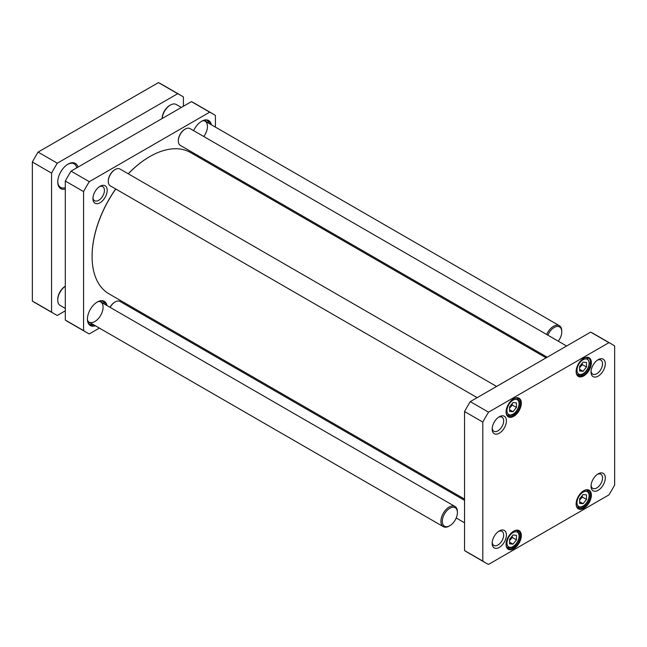 <?xml version="1.0" encoding="UTF-8"?>
<svg xmlns="http://www.w3.org/2000/svg" width="647" height="647" viewBox="0 0 647 647"><rect width="100%" height="100%" fill="white"/><g stroke="black" fill="none" stroke-linecap="round" stroke-linejoin="round"><path stroke-width="0.97" d="M181.338 107.451L176.194 104.482A11.654 6.729 120 0 0 171.867 104.353A11.654 6.729 120 0 0 170.371 105.057L169.684 105.453A10.684 6.171 120 0 0 162.13 118.538M170.371 105.057A11.654 6.729 120 0 0 162.162 118.522M558.288 341.195A10.684 6.171 120 0 0 561.774 331.822L561.774 331.029A11.654 6.729 120 0 0 559.364 325.7A11.654 6.729 120 0 0 555.037 325.57A11.654 6.729 120 0 0 546.675 334.491M561.774 331.822A10.684 6.171 120 0 0 555.595 326.816A10.684 6.171 120 0 0 547.855 335.17M65.307 286.233L65.307 286.233A10.684 6.171 120 0 0 57.761 299.318L57.761 300.111A11.654 6.729 120 0 0 60.171 305.449L65.307 308.409M65.307 286.265A11.654 6.729 120 0 0 57.761 300.111M457.405 512.61L457.405 511.817A11.654 6.729 120 0 0 454.987 506.48A11.654 6.729 120 0 0 443.332 513.208A11.654 6.729 120 0 0 443.332 526.666A11.654 6.729 120 0 0 447.587 526.82A11.654 6.729 120 0 0 449.164 526.084L449.851 525.688A10.684 6.171 120 0 0 457.405 512.61A10.684 6.171 120 0 0 450.336 507.984A10.684 6.171 120 0 0 442.354 520.18A10.684 6.171 120 0 0 448.403 526.359A10.684 6.171 120 0 0 449.851 525.688M464.546 499.12L108.987 293.843A81.571 47.094 -60 0 1 98.401 283.143A81.571 47.094 -60 0 1 92.092 256.503A81.571 47.094 -60 0 1 115.781 189.013M128.276 173.8A81.571 47.094 -60 0 1 149.772 156.598A81.571 47.094 -60 0 1 190.558 152.555L546.117 357.831M149.635 156.671A81.182 46.875 120 0 0 149.497 156.752A81.182 46.875 120 0 0 128.211 173.768M115.7 188.973A81.182 46.875 120 0 0 92.092 256.18A81.182 46.875 120 0 0 92.092 256.341M183.416 106.245L183.416 97.001A126.246 72.885 120 0 0 180.618 95.238L161.394 84.134A126.246 72.885 120 0 0 158.466 82.598L38.076 152.102A126.246 72.885 120 0 0 32.35 162.017L32.35 301.033A126.246 72.885 120 0 0 35.148 302.796L54.38 313.892A126.246 72.885 120 0 0 57.308 315.437L65.307 310.819M180.618 95.238A126.246 72.885 120 0 0 177.69 93.694L158.466 82.598M177.69 93.694L57.308 163.198A126.246 72.885 120 0 0 51.574 173.121L51.574 312.129A126.246 72.885 120 0 0 54.38 313.892M51.574 312.129L32.35 301.033M51.574 173.121L32.35 162.017M57.308 163.198L38.076 152.102M67.709 164.338A13.595 7.853 -60 0 1 74.17 163.853A13.595 7.853 -60 0 1 76.758 167.824M65.307 187.654A13.595 7.853 -60 0 1 60.575 187.395A13.595 7.853 -60 0 1 57.761 181.564M77.988 167.12A14.566 8.411 120 0 0 68.056 164.128A14.566 8.411 120 0 0 57.761 181.969A14.566 8.411 120 0 0 65.307 189.07M89.302 181.67L209.693 112.166L191.423 101.628L71.041 171.131L89.302 181.67A126.246 72.885 -60 0 0 83.576 191.593L65.307 181.047L65.307 320.055L83.576 330.601L83.576 191.593M71.041 171.131A126.246 72.885 120 0 0 65.307 181.047M99.387 328.086L89.302 333.909A126.246 72.885 -60 0 1 86.374 332.372A126.246 72.885 -60 0 1 83.576 330.601M65.307 320.055A126.246 72.885 120 0 0 68.113 321.826L86.374 332.372M133.848 308.198L132.772 308.813M209.693 112.166A126.246 72.885 -60 0 1 212.62 113.71A126.246 72.885 -60 0 1 215.419 115.473L215.419 127.119M212.62 113.71L194.351 103.164A126.246 72.885 120 0 0 191.423 101.628M99.331 186.724A8.136 4.699 -60 0 1 102.752 186.66A8.136 4.699 -60 0 1 104.434 190.38A8.136 4.699 -60 0 1 100.883 198.564A8.136 4.699 -60 0 1 94.616 200.748A8.136 4.699 -60 0 1 92.966 197.756M107.184 190.38A10.077 5.815 120 0 0 100.059 186.271A10.077 5.815 120 0 0 92.933 198.605A10.077 5.815 120 0 0 100.059 202.721A10.077 5.815 120 0 0 107.184 190.38M215.419 165.664L215.419 166.91M207.016 120.237A13.595 7.853 -60 0 1 207.177 120.407L207.711 121.005A13.336 7.699 -60 0 1 208.965 123.399M201.549 121.312A13.595 7.853 -60 0 1 208.205 120.714A13.595 7.853 -60 0 1 210.736 124.418M211.375 124.79A13.983 8.071 120 0 0 201.686 121.232A13.983 8.071 120 0 0 193.631 130.662M106.998 305.57A13.983 8.071 120 0 0 97.309 302.012A13.983 8.071 120 0 0 87.418 319.141A13.983 8.071 120 0 0 95.352 325.756M94.713 325.384A13.595 7.853 -60 0 1 90.24 325.045A13.595 7.853 -60 0 1 87.426 318.979M97.171 302.092A13.595 7.853 -60 0 1 103.835 301.502A13.595 7.853 -60 0 1 106.359 305.198M92.942 324.365A13.336 7.699 -60 0 1 90.24 324.47L89.448 324.309A13.595 7.853 -60 0 1 89.229 324.26M102.647 301.017A13.595 7.853 -60 0 1 102.8 301.187L103.334 301.793A13.336 7.699 -60 0 1 104.596 304.179M90.24 324.47A13.336 7.699 -60 0 1 89.035 324.05M102.363 300.96A13.336 7.699 -60 0 1 103.334 301.793M103.075 307.568A11.654 6.729 -60 0 1 97.867 319.108A11.654 6.729 -60 0 1 89.011 322.093A11.654 6.729 -60 0 1 88.291 321.559M99.84 301.559A11.654 6.729 -60 0 1 100.665 301.914A11.654 6.729 -60 0 1 103.075 306.929M90.936 323.209A11.913 6.874 -60 0 1 88.55 321.882A11.913 6.874 -60 0 1 87.466 319.901M97.988 301.672A11.913 6.874 -60 0 1 100.245 301.615A11.913 6.874 -60 0 1 102.59 303.022M206.741 120.172A13.336 7.699 -60 0 1 207.711 121.005M207.444 126.788A11.654 6.729 -60 0 1 203.773 136.517M204.217 120.771A11.654 6.729 -60 0 1 205.042 121.126A11.654 6.729 -60 0 1 207.444 126.149M202.365 120.892A11.913 6.874 -60 0 1 204.622 120.835A11.913 6.874 -60 0 1 206.967 122.243M547.192 357.217L180.351 145.421A9.713 5.605 -60 0 1 178.337 140.973A9.713 5.605 -60 0 1 185.204 129.085A9.713 5.605 -60 0 1 190.056 128.599L566.61 345.999M184.993 129.206A9.131 5.273 120 0 0 184.791 129.319A9.131 5.273 120 0 0 178.337 140.496L178.337 140.973M110.127 307.374A9.713 5.605 -60 0 1 115.166 301.931A9.713 5.605 -60 0 1 120.019 301.453L464.546 500.366M114.956 302.06A9.131 5.273 120 0 0 114.754 302.173A9.131 5.273 120 0 0 110.006 307.309M477.146 397.654L110.305 185.859A9.713 5.605 -60 0 1 108.3 181.411A9.713 5.605 -60 0 1 115.166 169.522A9.713 5.605 -60 0 1 120.019 169.037L496.572 386.437M114.956 169.643A9.131 5.273 120 0 0 114.754 169.757A9.131 5.273 120 0 0 108.3 180.934L108.3 181.411M586.497 499.435L583.06 503.706L579.631 503.398L579.631 498.821L583.06 494.551L586.497 494.858L586.497 499.435L582.373 497.058L582.138 495.699M516.452 407.456L513.022 411.727L509.585 411.419L509.585 406.842L513.022 402.571L516.452 402.879L516.452 407.456L512.335 405.079L512.101 403.72M586.497 362.441L586.497 367.019L583.06 371.289L579.631 370.982L579.631 366.404L583.06 362.134L586.497 362.441M516.452 539.873L513.022 544.143L509.585 543.836L509.585 539.258L513.022 534.988L516.452 535.295L516.452 539.873L512.335 537.495L512.101 536.137M614.65 484.983A126.246 72.885 -60 0 1 608.924 494.898L488.534 564.402A126.246 72.885 -60 0 1 485.606 562.866A126.246 72.885 -60 0 1 482.808 561.103L482.808 422.087A126.246 72.885 -60 0 1 488.534 412.171L608.924 342.667A126.246 72.885 -60 0 1 611.852 344.204A126.246 72.885 -60 0 1 614.65 345.967L614.65 484.983M492.165 543.286A10.077 5.815 120 0 0 499.29 547.394A10.077 5.815 120 0 0 506.415 535.053A10.077 5.815 120 0 0 499.29 530.944A10.077 5.815 120 0 0 492.165 543.286M591.043 372.017A10.077 5.815 120 0 0 598.168 376.125A10.077 5.815 120 0 0 605.293 363.784A10.077 5.815 120 0 0 598.168 359.675A10.077 5.815 120 0 0 591.043 372.017M506.083 411.945A10.781 6.227 120 0 0 513.71 416.344A10.781 6.227 120 0 0 521.328 403.146A10.781 6.227 120 0 0 513.71 398.746A10.781 6.227 120 0 0 506.083 411.945M576.129 503.924A10.781 6.227 120 0 0 583.748 508.324A10.781 6.227 120 0 0 591.374 495.125A10.781 6.227 120 0 0 583.748 490.725A10.781 6.227 120 0 0 576.129 503.924M506.083 544.362A10.781 6.227 120 0 0 513.71 548.761A10.781 6.227 120 0 0 521.328 535.562A10.781 6.227 120 0 0 513.71 531.163A10.781 6.227 120 0 0 506.083 544.362M576.129 371.507A10.781 6.227 120 0 0 583.748 375.907A10.781 6.227 120 0 0 591.374 362.708A10.781 6.227 120 0 0 583.748 358.309A10.781 6.227 120 0 0 576.129 371.507M492.165 429.107A10.077 5.815 120 0 0 499.29 433.215A10.077 5.815 120 0 0 506.415 420.873A10.077 5.815 120 0 0 499.29 416.765A10.077 5.815 120 0 0 492.165 429.107M591.043 486.196A10.077 5.815 120 0 0 598.168 490.305A10.077 5.815 120 0 0 605.293 477.963A10.077 5.815 120 0 0 598.168 473.855A10.077 5.815 120 0 0 591.043 486.196M509.585 408.063L512.335 405.079M509.585 409.745L513.022 411.727M509.585 540.48L512.335 537.495M509.585 542.162L513.022 544.143M579.631 500.042L582.373 497.058M579.631 501.724L583.06 503.706M579.631 367.625L582.373 364.641L582.138 363.282M582.373 364.641L586.497 367.019M583.06 371.289L579.631 369.308M611.852 344.204L593.582 333.658A126.246 72.885 120 0 0 590.654 332.121L470.272 401.625A126.246 72.885 120 0 0 464.546 411.541L464.546 550.557A126.246 72.885 120 0 0 467.344 552.32L485.606 562.866M597.448 474.316A8.136 4.699 -60 0 1 600.861 474.243A8.136 4.699 -60 0 1 600.861 483.632A8.136 4.699 -60 0 1 592.733 488.331A8.136 4.699 -60 0 1 591.083 485.339M498.562 531.405A8.136 4.699 -60 0 1 501.983 531.333A8.136 4.699 -60 0 1 501.983 540.722A8.136 4.699 -60 0 1 493.847 545.421A8.136 4.699 -60 0 1 492.197 542.429M498.562 417.226A8.136 4.699 -60 0 1 501.983 417.153A8.136 4.699 -60 0 1 501.983 426.543A8.136 4.699 -60 0 1 493.847 431.242A8.136 4.699 -60 0 1 492.197 428.249M597.448 360.136A8.136 4.699 -60 0 1 600.861 360.064A8.136 4.699 -60 0 1 600.861 369.453A8.136 4.699 -60 0 1 592.733 374.152A8.136 4.699 -60 0 1 591.083 371.16M583.537 358.43A10.198 5.888 -60 0 1 588.438 358.042A10.198 5.888 -60 0 1 588.438 369.817A10.198 5.888 -60 0 1 578.24 375.705A10.198 5.888 -60 0 1 576.129 371.265M513.5 398.867A10.198 5.888 -60 0 1 518.393 398.479A10.198 5.888 -60 0 1 518.393 410.255A10.198 5.888 -60 0 1 508.202 416.142A10.198 5.888 -60 0 1 506.091 411.702M513.5 531.284A10.198 5.888 -60 0 1 518.393 530.896A10.198 5.888 -60 0 1 518.393 542.663A10.198 5.888 -60 0 1 508.202 548.551A10.198 5.888 -60 0 1 506.091 544.119M583.537 490.847A10.198 5.888 -60 0 1 588.438 490.458A10.198 5.888 -60 0 1 588.438 502.226A10.198 5.888 -60 0 1 578.24 508.113A10.198 5.888 -60 0 1 576.129 503.681M482.808 561.103L464.546 550.557M482.808 422.087L464.546 411.541M488.534 412.171L470.272 401.625M608.924 342.667L590.654 332.121M586.085 503.423A8.548 4.933 -60 0 1 577.019 502.614A8.548 4.933 -60 0 1 586.085 491.34A8.548 4.933 -60 0 1 586.085 503.423M516.047 411.452A8.548 4.933 -60 0 1 506.981 410.635A8.548 4.933 -60 0 1 516.047 399.361A8.548 4.933 -60 0 1 516.047 411.452M589.11 363.226A8.548 4.933 -60 0 1 580.044 374.5A8.548 4.933 -60 0 1 580.044 362.417A8.548 4.933 -60 0 1 589.11 363.226M516.047 543.86A8.548 4.933 -60 0 1 506.981 543.051A8.548 4.933 -60 0 1 516.047 531.777A8.548 4.933 -60 0 1 516.047 543.86M506.827 414.711A9.713 5.605 120 0 0 507.345 415.083C511.195 416.021 514.13 414.889 516.128 411.702C518.943 407.853 519.937 404.278 519.104 400.986L517.05 398.261A9.713 5.605 120 0 0 516.476 398.002M506.827 547.127A9.713 5.605 120 0 0 507.345 547.499C511.195 548.438 514.13 547.305 516.128 544.119C518.943 540.269 519.937 536.695 519.104 533.403L517.05 530.677A9.713 5.605 120 0 0 516.476 530.419M576.865 506.69A9.713 5.605 120 0 0 577.383 507.062C581.241 508 584.168 506.868 586.166 503.681C588.988 499.832 589.975 496.257 589.142 492.965L587.096 490.24A9.713 5.605 120 0 0 586.514 489.981M576.865 374.273A9.713 5.605 120 0 0 577.383 374.645C580.464 375.373 582.34 375.195 583.012 374.112C586.861 371.467 589.013 367.682 589.449 362.749L587.096 357.823A9.713 5.605 120 0 0 586.514 357.565M205.042 121.126L559.364 325.7M89.011 322.093L443.332 526.666M100.665 301.914L454.987 506.48M184.791 129.319L185.204 129.085M114.754 302.173L115.166 301.931M456.216 517.98L464.546 522.792M114.754 169.757L115.166 169.522M517.05 398.261L516.597 398.002M507.345 415.083L506.884 414.824M517.05 530.677L516.597 530.419M507.345 547.499L506.884 547.233M587.096 490.24L586.635 489.981M577.383 507.062L576.93 506.795M587.096 357.823L586.635 357.565M577.383 374.645L576.93 374.387"/></g></svg>

